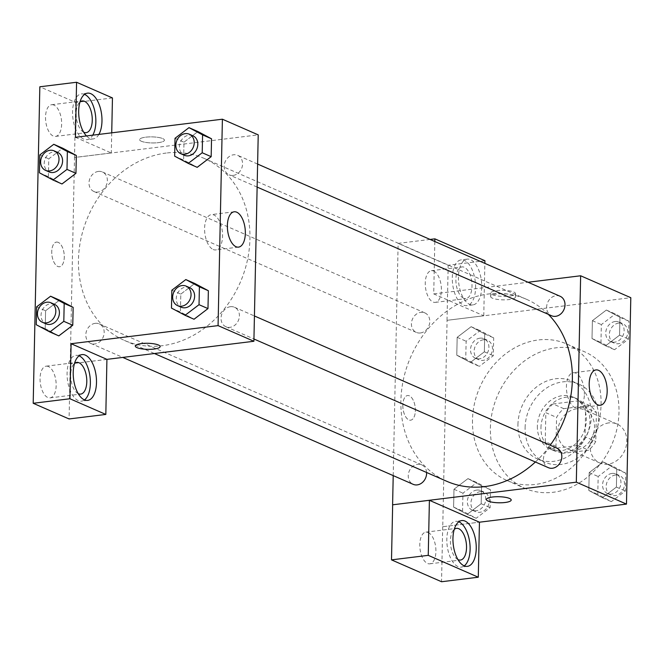 <?xml version="1.0" encoding="UTF-8"?>
<svg xmlns="http://www.w3.org/2000/svg" width="664" height="664" viewBox="0 0 664 664"><rect width="100%" height="100%" fill="white"/><g stroke="black" fill="none" stroke-linecap="round" stroke-linejoin="round"><path stroke-width="0.5" stroke-dasharray="3.32 2.49" d="M608.863 422.885A21.289 17.77 -66.4 0 0 590.636 441.029A21.289 17.77 -66.4 0 0 599.899 463.032A21.289 17.77 -66.4 0 0 624.708 450.64A21.289 17.77 -66.4 0 0 616.956 424.014A21.289 17.77 -66.4 0 0 608.863 422.885M576.618 408.792A21.289 17.77 -66.4 0 0 558.391 426.935A21.289 17.77 -66.4 0 0 567.662 448.939A21.289 17.77 -66.4 0 0 592.462 436.547A21.289 17.77 -66.4 0 0 584.71 409.92A21.289 17.77 -66.4 0 0 576.618 408.792M596.388 412.502L595.782 441.46A27.481 22.933 -66.4 0 1 588.603 450.209L562.831 453.379A27.481 22.933 -66.4 0 1 555.976 446.366L556.581 417.399A27.481 22.933 -66.4 0 1 563.761 408.659L589.541 405.48A27.481 22.933 -66.4 0 1 596.388 412.502L585.648 407.804L585.034 436.763L595.782 441.46M555.976 446.366L545.235 441.668L545.841 412.701L556.581 417.399M563.761 408.659L553.021 403.961L578.792 400.79L589.541 405.48M553.021 403.961A27.481 22.933 -66.4 0 0 545.841 412.701M545.235 441.668A27.481 22.933 -66.4 0 0 552.083 448.681L562.831 453.379M585.034 436.763A27.481 22.933 -66.4 0 1 577.863 445.511L552.083 448.681M585.648 407.804A27.481 22.933 -66.4 0 0 578.792 400.79M540.944 427.749A28.386 23.688 113.6 0 1 576.808 398.724A28.386 23.688 113.6 0 1 587.142 434.223A28.386 23.688 113.6 0 1 554.066 450.748A28.386 23.688 113.6 0 1 540.944 427.749M537.359 426.188A28.386 23.688 -66.4 0 0 550.489 449.179A28.386 23.688 -66.4 0 0 583.565 432.654A28.386 23.688 -66.4 0 0 573.223 397.155A28.386 23.688 -66.4 0 0 562.433 395.644A28.386 23.688 -66.4 0 0 537.359 426.188M577.863 445.511L588.603 450.209M525.108 427.691A42.579 35.532 113.6 0 1 578.908 384.157A42.579 35.532 113.6 0 1 594.413 437.402A42.579 35.532 113.6 0 1 544.804 462.185A42.579 35.532 113.6 0 1 525.108 427.691M517.945 424.562A42.579 35.532 113.6 0 1 571.737 381.02A42.579 35.532 113.6 0 1 587.25 434.264A42.579 35.532 113.6 0 1 537.641 459.048A42.579 35.532 113.6 0 1 517.945 424.562M490.389 427.956A74.509 62.184 113.6 0 1 584.527 351.762A74.509 62.184 113.6 0 1 611.668 444.938A74.509 62.184 113.6 0 1 524.851 488.314A74.509 62.184 113.6 0 1 490.389 427.956M472.477 420.129A74.509 62.184 -66.4 0 0 506.939 480.487A74.509 62.184 -66.4 0 0 593.757 437.111A74.509 62.184 -66.4 0 0 566.616 343.935A74.509 62.184 -66.4 0 0 538.288 339.968A74.509 62.184 -66.4 0 0 472.477 420.129M442.755 526.726L479.441 522.178L442.755 526.726L447.079 320.314L630.8 297.696M470.386 362.453L456.791 355.207L457.164 337.329L471.133 326.696L484.728 333.942L484.355 351.812L470.386 362.453L456.791 355.207L457.164 337.329L471.133 326.696L484.728 333.942L484.355 351.812L470.386 362.453L479.342 366.362L465.746 359.124L466.128 341.246L480.089 330.614L493.684 337.851L493.31 355.73L479.342 366.362M467.954 478.619L481.541 485.857L481.168 503.735L467.207 514.368L453.612 507.122L453.985 489.252L467.954 478.619L481.541 485.857L481.168 503.735L467.207 514.368L453.612 507.122L453.985 489.252L467.954 478.619L476.91 482.529L490.497 489.775L490.123 507.645L476.163 518.285L462.567 511.039L462.941 493.161L476.91 482.529M603.169 461.97L616.765 469.207L616.391 487.085L602.422 497.718L588.827 490.48L589.2 472.602L603.169 461.97L616.765 469.207L616.391 487.085L602.422 497.718L588.827 490.48L589.2 472.602L603.169 461.97L612.125 465.879L625.72 473.125L625.347 491.003L611.378 501.635L597.783 494.389L598.164 476.52L612.125 465.879M606.356 310.046L619.944 317.292L619.57 335.171L605.601 345.803L592.014 338.557L592.388 320.687L606.356 310.046L619.944 317.292L619.57 335.171L605.601 345.803L592.014 338.557L592.388 320.687L606.356 310.046L615.312 313.964L628.899 321.21L628.526 339.08L614.557 349.712L600.97 342.475L601.343 324.596L615.312 313.964M511.205 500.009L511.205 500.017A12.417 3.029 -178.8 0 0 511.205 500.009A12.417 3.029 -178.8 0 0 509.512 498.432A12.417 3.029 -178.8 0 0 495.576 496.763A12.417 3.029 -178.8 0 0 486.372 499.494L486.372 499.494M458.816 521.796A23.066 11.396 83 0 0 455.653 521.323A23.066 11.396 83 0 0 447.162 545.601A23.066 11.396 83 0 0 461.289 567.106A23.066 11.396 83 0 0 464.244 565.869M457.952 559.603A15.969 7.885 -97 0 1 450.64 545.177A15.969 7.885 -97 0 1 454.234 529.399M428.172 532.503A15.969 7.885 -97 0 1 435.874 549.277A15.969 7.885 -97 0 1 429.799 563.827A15.969 7.885 -97 0 1 420.022 548.945A15.969 7.885 -97 0 1 425.898 532.138A15.969 7.885 -97 0 1 428.172 532.503M442.697 526.701L441.543 581.739M584.395 394.325A17.795 8.79 83 0 0 573.231 372.728A17.795 8.79 83 0 0 566.683 391.469A17.795 8.79 83 0 0 577.58 408.061A17.795 8.79 83 0 0 584.395 394.325M492.397 294.667A12.417 3.029 -178.8 0 0 506.333 296.335A12.417 3.029 -178.8 0 0 515.53 293.604A12.417 3.029 -178.8 0 0 503.179 290.317A12.417 3.029 -178.8 0 0 490.696 293.09A12.417 3.029 -178.8 0 0 492.397 294.667M434.82 241.505L433.725 293.895L483.765 315.765L447.079 320.314M433.725 293.895L528.046 282.25M492.323 298.136A12.417 3.029 1.2 0 1 490.63 296.551A12.417 3.029 1.2 0 1 503.104 293.787A12.417 3.029 1.2 0 1 515.455 297.074A12.417 3.029 1.2 0 1 506.259 299.804A12.417 3.029 1.2 0 1 492.323 298.136M481.715 287.097A23.066 11.396 -97 0 1 472.884 304.892A23.066 11.396 -97 0 1 458.766 283.395A23.066 11.396 -97 0 1 467.249 259.118A23.066 11.396 -97 0 1 481.715 287.097M483.765 315.765L484.861 263.376M475.59 287.852A23.066 11.396 83 0 0 461.131 259.873A23.066 11.396 83 0 0 452.64 284.151A23.066 11.396 83 0 0 466.767 305.647A23.066 11.396 83 0 0 475.59 287.852M463.621 298.244A15.969 7.885 -97 0 1 455.919 281.47A15.969 7.885 -97 0 1 461.995 266.911A15.969 7.885 -97 0 1 464.269 267.277A15.969 7.885 -97 0 1 471.971 284.051A15.969 7.885 -97 0 1 465.896 298.609A15.969 7.885 -97 0 1 463.621 298.244M433.65 271.053A15.969 7.885 -97 0 1 441.352 287.819A15.969 7.885 -97 0 1 435.277 302.377A15.969 7.885 -97 0 1 425.499 287.495A15.969 7.885 -97 0 1 431.376 270.68A15.969 7.885 -97 0 1 433.65 271.053M430.098 239.438L398.134 243.373L396.981 298.418M484.919 260.72L448.175 265.243L398.134 243.373M447.021 320.289L448.175 265.243M402.824 405.123A12.417 6.134 83 0 0 410.609 420.188A12.417 6.134 83 0 0 415.183 407.115A12.417 6.134 83 0 0 407.572 395.536A12.417 6.134 83 0 0 402.824 405.123A12.417 6.134 -97 0 1 407.58 395.536A12.417 6.134 -97 0 1 415.183 407.115A12.417 6.134 -97 0 1 410.618 420.188A12.417 6.134 -97 0 1 402.832 405.123M393.212 475.607L396.923 298.393M560.084 296.252A10.641 8.881 -66.4 0 0 547.684 302.452A10.641 8.881 -66.4 0 0 551.56 315.757M426.587 472.477A10.641 8.881 -66.4 0 0 421.681 464.817A10.641 8.881 -66.4 0 0 417.639 464.252A10.641 8.881 -66.4 0 0 408.526 473.324A10.641 8.881 -66.4 0 0 413.157 484.322M420.387 332.971A10.641 8.881 -66.4 0 0 429.5 323.899A10.641 8.881 -66.4 0 0 424.869 312.902A10.641 8.881 -66.4 0 0 420.818 312.337A10.641 8.881 -66.4 0 0 411.705 321.409A10.641 8.881 -66.4 0 0 416.345 332.407A10.641 8.881 -66.4 0 0 420.387 332.971M556.905 448.167A10.641 8.881 -66.4 0 0 552.855 447.602A10.641 8.881 -66.4 0 0 543.741 456.674A10.641 8.881 -66.4 0 0 548.381 467.68M535.391 462.003A99.351 82.909 -66.4 0 0 550.207 445.245M548.306 314.338A99.351 82.909 -66.4 0 0 526.411 299.257A99.351 82.909 -66.4 0 0 488.638 293.961A99.351 82.909 -66.4 0 0 403.596 378.663A99.351 82.909 -66.4 0 0 446.839 481.325M166.216 153.052A99.351 82.909 -66.4 0 0 81.166 237.745A99.351 82.909 -66.4 0 0 124.417 340.416A99.351 82.909 -66.4 0 0 239.339 284.458A99.351 82.909 -66.4 0 0 207.093 159.792A99.351 82.909 -66.4 0 0 203.989 158.339A99.351 82.909 -66.4 0 0 166.216 153.052M233.18 175.412A10.641 8.881 113.6 0 1 229.138 174.848A10.641 8.881 113.6 0 1 225.262 161.535A10.641 8.881 113.6 0 1 237.662 155.343A10.641 8.881 113.6 0 1 242.294 166.34A10.641 8.881 113.6 0 1 233.18 175.412M95.218 323.343A10.641 8.881 -66.4 0 0 86.104 332.415A10.641 8.881 -66.4 0 0 90.736 343.412A10.641 8.881 -66.4 0 0 103.136 337.221A10.641 8.881 -66.4 0 0 99.26 323.907A10.641 8.881 -66.4 0 0 95.218 323.343M98.396 171.42A10.641 8.881 -66.4 0 0 89.283 180.5A10.641 8.881 -66.4 0 0 93.923 191.498A10.641 8.881 -66.4 0 0 106.323 185.297A10.641 8.881 -66.4 0 0 102.447 171.993A10.641 8.881 -66.4 0 0 98.396 171.42M230.433 306.693A10.641 8.881 -66.4 0 0 221.319 315.765A10.641 8.881 -66.4 0 0 225.959 326.763A10.641 8.881 -66.4 0 0 238.359 320.571A10.641 8.881 -66.4 0 0 234.483 307.258A10.641 8.881 -66.4 0 0 230.433 306.693M75.422 137.299L111.245 152.961L74.501 157.484L69.081 418.959M111.726 132.833L111.303 152.986L258.221 134.867M106.921 359.365L70.176 363.889M58.266 242.385A12.417 6.134 83 0 0 56.49 242.103A12.417 6.134 83 0 0 51.925 255.175A12.417 6.134 83 0 0 59.528 266.754A12.417 6.134 83 0 0 64.25 255.432A12.417 6.134 83 0 0 58.266 242.385A12.417 6.134 -97 0 1 64.259 255.432A12.417 6.134 -97 0 1 59.536 266.745A12.417 6.134 -97 0 1 51.925 255.175A12.417 6.134 -97 0 1 56.498 242.094A12.417 6.134 -97 0 1 58.266 242.385M48.431 366.536A15.969 7.885 83 0 0 46.156 366.171A15.969 7.885 83 0 0 40.28 382.987A15.969 7.885 83 0 0 50.057 397.869A15.969 7.885 83 0 0 56.133 383.311A15.969 7.885 83 0 0 48.431 366.536M53.908 105.086A15.969 7.885 83 0 0 51.634 104.721A15.969 7.885 83 0 0 45.758 121.529A15.969 7.885 83 0 0 55.535 136.41A15.969 7.885 83 0 0 61.611 121.861A15.969 7.885 83 0 0 53.908 105.086M112.457 97.94L75.713 102.463L39.832 86.785M75.713 102.463L74.501 157.484M78.211 393.644A15.969 7.885 -97 0 1 70.899 379.21A15.969 7.885 -97 0 1 74.492 363.44M79.074 355.838A23.066 11.396 83 0 0 75.912 355.356A23.066 11.396 83 0 0 67.421 379.642A23.066 11.396 83 0 0 81.547 401.139A23.066 11.396 83 0 0 84.502 399.911M83.689 132.194A15.969 7.885 -97 0 1 76.377 117.76A15.969 7.885 -97 0 1 79.97 101.99M84.552 94.388A23.066 11.396 83 0 0 81.381 93.906A23.066 11.396 83 0 0 72.899 118.192A23.066 11.396 83 0 0 87.025 139.689A23.066 11.396 83 0 0 92.769 135.165M98.886 134.41A23.066 11.396 -97 0 1 93.143 138.934A23.066 11.396 -97 0 1 86.478 135.937M111.303 152.986L74.559 157.509M106.979 359.39L70.235 363.913M45.218 328.614L58.797 335.876L45.21 328.638L45.584 310.76L59.536 300.111L73.131 307.391M171.47 308.079L180.425 311.989L194.021 319.235L180.442 311.972M171.843 290.201L180.799 294.111L180.425 311.989L180.799 294.111L194.76 283.462M180.799 294.111L194.768 283.478L208.347 290.741M174.657 156.156L183.613 160.074L197.2 167.311L183.621 160.049M175.03 138.286L183.986 142.196L183.613 160.074L183.986 142.196L197.938 131.547L211.534 138.826M39.433 172.806L48.389 176.724L61.984 183.961L48.406 176.699L48.762 158.845L62.731 148.213L76.31 155.476M48.389 176.724L48.762 158.845L62.723 148.188M213.21 249.515A17.795 8.79 83 0 0 215.75 249.93A17.795 8.79 83 0 0 222.299 231.188A17.795 8.79 83 0 0 211.401 214.596A17.795 8.79 83 0 0 204.628 230.823A17.795 8.79 83 0 0 213.21 249.515M141.316 141.233A12.417 3.029 -178.8 0 0 155.251 142.901A12.417 3.029 -178.8 0 0 164.448 140.17A12.417 3.029 -178.8 0 0 152.097 136.884A12.417 3.029 -178.8 0 0 139.614 139.647A12.417 3.029 -178.8 0 0 141.316 141.233A12.417 3.029 1.2 0 1 139.614 139.656A12.417 3.029 1.2 0 1 152.097 136.884A12.417 3.029 1.2 0 1 164.448 140.179A12.417 3.029 1.2 0 1 155.251 142.909A12.417 3.029 1.2 0 1 141.316 141.233M160.124 346.583L160.124 346.575A12.417 3.029 -178.8 0 0 158.422 344.998A12.417 3.029 -178.8 0 0 144.495 343.321A12.417 3.029 -178.8 0 0 135.29 346.052A12.417 3.029 -178.8 0 0 135.29 346.06L135.29 346.052M192.884 135.771A10.641 8.881 -66.4 0 0 188.833 135.207A10.641 8.881 -66.4 0 0 179.72 144.279A10.641 8.881 -66.4 0 0 184.36 155.276M183.986 142.196L197.947 131.563M189.696 287.686A10.641 8.881 -66.4 0 0 185.654 287.122A10.641 8.881 -66.4 0 0 176.541 296.194A10.641 8.881 -66.4 0 0 181.172 307.191M57.66 152.421A10.641 8.881 -66.4 0 0 53.618 151.848A10.641 8.881 -66.4 0 0 44.505 160.929A10.641 8.881 -66.4 0 0 49.136 171.926M39.807 154.928L48.762 158.845M54.481 304.336A10.641 8.881 -66.4 0 0 50.431 303.772A10.641 8.881 -66.4 0 0 41.326 312.844A10.641 8.881 -66.4 0 0 45.957 323.841M36.254 324.721L45.21 328.638L45.584 310.76L59.552 300.128M36.628 306.851L45.584 310.76M615.154 321.517A10.641 8.881 -66.4 0 0 606.041 330.597A10.641 8.881 -66.4 0 0 610.673 341.595A10.641 8.881 -66.4 0 0 623.073 335.395A10.641 8.881 -66.4 0 0 619.197 322.09A10.641 8.881 -66.4 0 0 615.154 321.517M605.601 345.803L614.557 349.712M592.014 338.557L600.97 342.475M592.388 320.687L601.343 324.596M619.944 317.292L628.899 321.21M619.57 335.171L628.526 339.08M618.732 323.086A10.641 8.881 -66.4 0 0 609.618 332.158A10.641 8.881 -66.4 0 0 614.258 343.163A10.641 8.881 -66.4 0 0 626.658 336.963A10.641 8.881 -66.4 0 0 622.782 323.65A10.641 8.881 -66.4 0 0 618.732 323.086M611.967 473.44A10.641 8.881 -66.4 0 0 602.854 482.512A10.641 8.881 -66.4 0 0 607.485 493.51A10.641 8.881 -66.4 0 0 619.894 487.318A10.641 8.881 -66.4 0 0 616.018 474.005A10.641 8.881 -66.4 0 0 611.967 473.44M602.422 497.718L611.378 501.635M588.827 490.48L597.783 494.389M589.2 472.602L598.164 476.52M616.765 469.207L625.72 473.125M616.391 487.085L625.347 491.003M615.553 475.001A10.641 8.881 -66.4 0 0 606.439 484.081A10.641 8.881 -66.4 0 0 611.071 495.078A10.641 8.881 -66.4 0 0 623.471 488.878A10.641 8.881 -66.4 0 0 619.595 475.573A10.641 8.881 -66.4 0 0 615.553 475.001M479.931 338.167A10.641 8.881 -66.4 0 0 470.817 347.239A10.641 8.881 -66.4 0 0 475.449 358.245A10.641 8.881 -66.4 0 0 487.857 352.044A10.641 8.881 -66.4 0 0 483.981 338.731A10.641 8.881 -66.4 0 0 479.931 338.167M456.791 355.207L465.746 359.124M457.164 337.329L466.128 341.246M471.133 326.696L480.089 330.614M484.728 333.942L493.684 337.851M484.355 351.812L493.31 355.73M483.516 339.736A10.641 8.881 -66.4 0 0 474.403 348.808A10.641 8.881 -66.4 0 0 479.034 359.805A10.641 8.881 -66.4 0 0 491.435 353.613A10.641 8.881 -66.4 0 0 487.559 340.3A10.641 8.881 -66.4 0 0 483.516 339.736M476.752 490.082A10.641 8.881 -66.4 0 0 467.639 499.162A10.641 8.881 -66.4 0 0 472.27 510.159A10.641 8.881 -66.4 0 0 484.67 503.959A10.641 8.881 -66.4 0 0 480.794 490.654A10.641 8.881 -66.4 0 0 476.752 490.082M467.207 514.368L476.163 518.285M453.612 507.122L462.567 511.039M453.985 489.252L462.941 493.161M481.541 485.857L490.497 489.775M481.168 503.735L490.123 507.645M480.329 491.651A10.641 8.881 -66.4 0 0 471.216 500.722A10.641 8.881 -66.4 0 0 475.856 511.728A10.641 8.881 -66.4 0 0 488.256 505.528A10.641 8.881 -66.4 0 0 484.38 492.215A10.641 8.881 -66.4 0 0 480.329 491.651M616.956 424.014L584.71 409.92M599.899 463.032L567.662 448.939M550.489 449.179L554.066 450.748M573.223 397.155L576.808 398.724M537.641 459.048L544.804 462.185M571.737 381.02L578.908 384.157M506.939 480.487L524.851 488.314M566.616 343.935L584.527 351.762M461.779 520.568L455.653 521.323M467.414 566.351L461.289 567.106M429.799 563.827L460.418 560.059M425.898 532.138L456.517 528.361M596.015 369.923L573.231 372.728M600.364 405.256L577.58 408.061M490.696 293.09L490.63 296.551M515.53 293.604L515.455 297.074M467.249 259.118L461.131 259.873M472.884 304.892L466.767 305.647M435.277 302.377L465.896 298.609M431.376 270.68L461.995 266.911M124.417 340.416L154.413 353.522M203.989 158.339L526.411 299.257M257.607 164.058L237.662 155.343M257.126 187.082L229.138 174.848M90.736 343.412L122.774 357.415M99.26 323.907L421.681 464.817M93.923 191.498L416.345 332.407M102.447 171.993L424.869 312.902M225.959 326.763L253.947 338.997M234.483 307.258L254.428 315.973M50.057 397.869L80.676 394.101M46.156 366.171L76.775 362.403M82.029 354.601L75.912 355.356M87.673 400.384L81.547 401.139M55.535 136.41L86.154 132.642M51.634 104.721L82.253 100.953M87.507 93.151L81.381 93.906M93.143 138.934L87.025 139.689M234.184 211.791L211.401 214.596M238.534 247.124L215.75 249.93M610.673 341.595L614.258 343.163M619.197 322.09L622.782 323.65M607.485 493.51L611.071 495.078M616.018 474.005L619.595 475.573M475.449 358.245L479.034 359.805M483.981 338.731L487.559 340.3M472.27 510.159L475.856 511.728M480.794 490.654L484.38 492.215"/><path stroke-width="1" d="M528.046 282.25L580.643 275.776L630.8 297.696L626.476 504.101L479.441 522.203L478.287 577.215L428.247 555.345L429.401 500.307L392.598 504.806L393.212 475.607M509.512 498.44A12.417 3.029 1.2 0 1 511.205 500.017A12.417 3.029 1.2 0 1 498.73 502.789A12.417 3.029 1.2 0 1 486.372 499.494A12.417 3.029 1.2 0 1 495.576 496.763A12.417 3.029 1.2 0 1 509.512 498.44M429.401 500.307L479.441 522.178M580.643 275.776L576.319 482.18L626.476 504.101M576.319 482.18L392.598 504.806M486.372 499.494A12.417 3.029 -178.8 0 0 498.73 502.781A12.417 3.029 -178.8 0 0 511.205 500.017M476.237 548.547A23.066 11.396 -97 0 1 467.414 566.351A23.066 11.396 -97 0 1 453.288 544.854A23.066 11.396 -97 0 1 461.779 520.568A23.066 11.396 -97 0 1 476.237 548.547M464.244 565.869A23.066 11.396 83 0 0 470.112 549.302A23.066 11.396 83 0 0 458.816 521.796M454.234 529.399A15.969 7.885 -97 0 1 456.517 528.361A15.969 7.885 -97 0 1 458.791 528.735A15.969 7.885 -97 0 1 466.493 545.501A15.969 7.885 -97 0 1 460.418 560.059A15.969 7.885 -97 0 1 458.143 559.694A15.969 7.885 -97 0 1 457.952 559.603M428.247 555.345L391.503 559.868L392.656 504.831M478.287 577.215L441.543 581.739L391.503 559.868M607.17 391.519A17.795 8.79 -97 0 1 600.364 405.256A17.795 8.79 -97 0 1 589.458 388.664A17.795 8.79 -97 0 1 596.015 369.923A17.795 8.79 -97 0 1 607.17 391.519M484.861 263.376L484.919 260.72L434.879 238.849L434.82 241.505M434.879 238.849L430.098 239.438M257.126 187.082L551.56 315.757A10.641 8.881 -66.4 0 0 555.61 316.33A10.641 8.881 -66.4 0 0 564.724 307.249A10.641 8.881 -66.4 0 0 560.084 296.252L257.607 164.058M122.774 357.415L413.157 484.322A10.641 8.881 -66.4 0 0 417.208 484.894A10.641 8.881 -66.4 0 0 426.587 472.477M253.947 338.997L548.381 467.68A10.641 8.881 -66.4 0 0 552.423 468.244A10.641 8.881 -66.4 0 0 561.536 459.173A10.641 8.881 -66.4 0 0 556.905 448.167L254.428 315.973M154.413 353.522L446.839 481.325A99.351 82.909 -66.4 0 0 484.604 486.612A99.351 82.909 -66.4 0 0 535.391 462.003M550.207 445.245A99.351 82.909 -66.4 0 0 548.306 314.338M111.726 132.833L112.457 97.94L76.576 82.261L75.422 137.299L222.398 119.205L258.221 134.867L253.897 341.271L106.921 359.365L105.825 414.436L69.944 398.757L71.098 343.711L106.921 359.365M105.825 414.436L69.081 418.959L33.2 403.28L39.832 86.785L76.576 82.261M74.492 363.44A15.969 7.885 -97 0 1 76.775 362.403A15.969 7.885 -97 0 1 79.049 362.768A15.969 7.885 -97 0 1 86.752 379.542A15.969 7.885 -97 0 1 80.676 394.101A15.969 7.885 -97 0 1 78.402 393.727A15.969 7.885 -97 0 1 78.211 393.644M84.502 399.911A23.066 11.396 83 0 0 90.37 383.336A23.066 11.396 83 0 0 79.074 355.838M96.496 382.58A23.066 11.396 -97 0 1 87.673 400.384A23.066 11.396 -97 0 1 73.546 378.887A23.066 11.396 -97 0 1 82.029 354.601A23.066 11.396 -97 0 1 96.496 382.58M79.97 101.99A15.969 7.885 -97 0 1 82.253 100.953A15.969 7.885 -97 0 1 84.527 101.318A15.969 7.885 -97 0 1 92.23 118.092A15.969 7.885 -97 0 1 86.154 132.642A15.969 7.885 -97 0 1 83.689 132.194M92.769 135.165A23.066 11.396 83 0 0 95.848 121.885A23.066 11.396 83 0 0 84.552 94.388M86.478 135.937A23.066 11.396 -97 0 1 78.684 110.822A23.066 11.396 -97 0 1 87.507 93.151A23.066 11.396 -97 0 1 101.974 121.13A23.066 11.396 -97 0 1 98.886 134.41M69.944 398.757L33.2 403.28M50.597 296.21L64.184 303.456L63.81 321.334L49.841 331.967L36.254 324.721L36.628 306.851L50.597 296.21L59.552 300.128L73.14 307.366L72.766 325.244L58.814 335.901M185.812 279.569L199.407 286.806L199.026 304.685L185.065 315.317L171.47 308.079L171.843 290.201L185.812 279.569L194.768 283.478L208.363 290.724L207.981 308.594L194.029 319.251M188.991 127.646L197.947 131.563L211.542 138.801L211.169 156.679L197.208 167.336L188.244 163.402L174.657 156.156L175.03 138.286L188.991 127.646L202.586 134.892L202.213 152.762L188.244 163.402M53.776 144.295L62.731 148.213L76.327 155.451L75.945 173.329L61.993 183.978L53.029 180.044L39.433 172.806L39.807 154.928L53.776 144.295L67.371 151.541L66.989 169.411L53.029 180.044M222.398 119.205L218.074 325.617L71.098 343.711M235.994 246.709A17.795 8.79 -97 0 1 227.412 228.018A17.795 8.79 -97 0 1 234.184 211.791A17.795 8.79 -97 0 1 245.082 228.383A17.795 8.79 -97 0 1 238.534 247.124A17.795 8.79 -97 0 1 235.994 246.709M218.074 325.617L253.897 341.271M158.422 344.998A12.417 3.029 1.2 0 1 160.124 346.583A12.417 3.029 1.2 0 1 147.649 349.347A12.417 3.029 1.2 0 1 135.29 346.06A12.417 3.029 1.2 0 1 144.495 343.329A12.417 3.029 1.2 0 1 158.422 344.998M135.29 346.06A12.417 3.029 -178.8 0 0 147.649 349.347A12.417 3.029 -178.8 0 0 160.124 346.575M180.774 153.708L184.36 155.276A10.641 8.881 -66.4 0 0 196.76 149.085A10.641 8.881 -66.4 0 0 192.884 135.771L189.298 134.203A10.641 8.881 -66.4 0 0 185.256 133.638A10.641 8.881 -66.4 0 0 176.143 142.71A10.641 8.881 -66.4 0 0 180.774 153.708A10.641 8.881 -66.4 0 0 193.174 147.516A10.641 8.881 -66.4 0 0 189.298 134.203M202.586 134.892L211.542 138.801L211.169 156.679L197.2 167.311M202.213 152.762L211.169 156.679M177.595 305.631L181.172 307.191A10.641 8.881 -66.4 0 0 193.581 300.999A10.641 8.881 -66.4 0 0 189.696 287.686L186.119 286.118A10.641 8.881 -66.4 0 0 182.069 285.553A10.641 8.881 -66.4 0 0 172.955 294.633A10.641 8.881 -66.4 0 0 177.595 305.631A10.641 8.881 -66.4 0 0 189.995 299.431A10.641 8.881 -66.4 0 0 186.119 286.118M185.065 315.317L194.021 319.235L207.981 308.594L208.363 290.724L199.407 286.806M199.026 304.685L207.981 308.594M45.559 170.357L49.136 171.926A10.641 8.881 -66.4 0 0 61.544 165.726A10.641 8.881 -66.4 0 0 57.66 152.421L54.083 150.852A10.641 8.881 -66.4 0 0 50.032 150.288A10.641 8.881 -66.4 0 0 40.919 159.36A10.641 8.881 -66.4 0 0 45.559 170.357A10.641 8.881 -66.4 0 0 57.959 164.166A10.641 8.881 -66.4 0 0 54.083 150.852M67.371 151.541L76.327 155.451L75.945 173.329L61.984 183.961M66.989 169.411L75.945 173.329M42.371 322.281L45.957 323.841A10.641 8.881 -66.4 0 0 58.357 317.649A10.641 8.881 -66.4 0 0 54.481 304.336L50.896 302.767A10.641 8.881 -66.4 0 0 46.853 302.203A10.641 8.881 -66.4 0 0 37.74 311.275A10.641 8.881 -66.4 0 0 42.371 322.281A10.641 8.881 -66.4 0 0 54.78 316.081A10.641 8.881 -66.4 0 0 50.896 302.767M49.841 331.967L58.797 335.876L72.766 325.244L73.14 307.366L64.184 303.456M63.81 321.334L72.766 325.244"/></g></svg>
